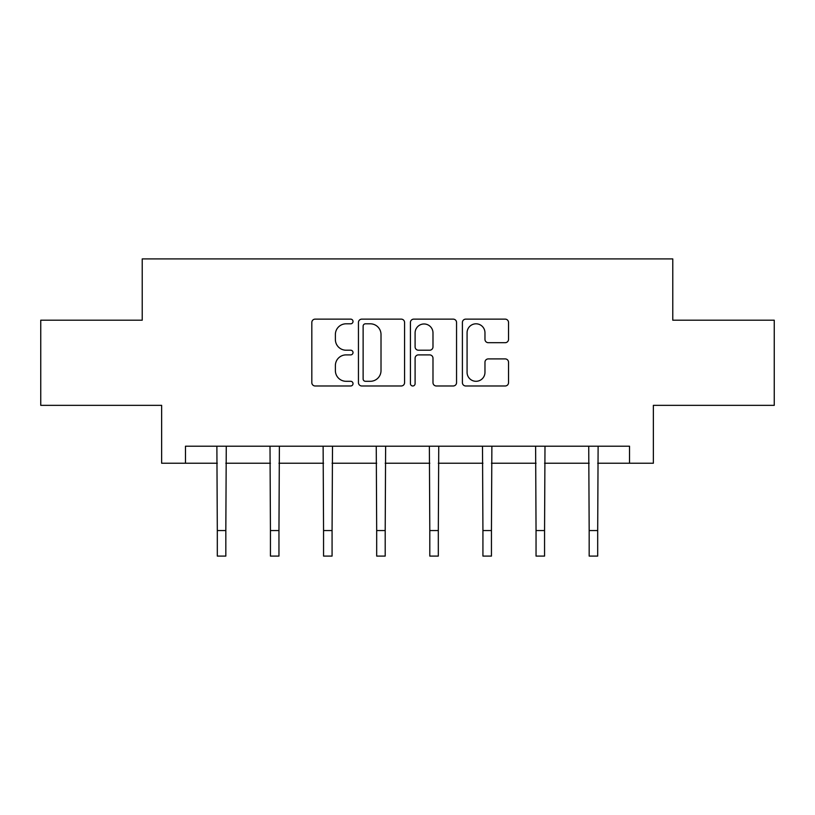 <?xml version="1.0" encoding="UTF-8"?>
<svg xmlns="http://www.w3.org/2000/svg" width="815" height="815" viewBox="0 0 815 815"><rect width="100%" height="100%" fill="white"/><g stroke="black" fill="none" stroke-linecap="round" stroke-linejoin="round"><path stroke-width="1.22" d="M353.017 321.467A2.343 2.343 0 0 0 350.674 319.134L315.161 319.134A3.341 3.341 0 0 0 311.819 322.475L311.819 382.643A3.341 3.341 0 0 0 315.161 385.984L350.674 385.984A2.343 2.343 0 0 0 353.017 383.641A2.343 2.343 0 0 0 350.674 381.298L346.08 381.298A10.697 10.697 0 0 1 335.383 370.601L335.383 365.589A10.697 10.697 0 0 1 346.08 354.892L350.674 354.892A2.343 2.343 0 0 0 353.017 352.559A2.343 2.343 0 0 0 350.674 350.216L346.08 350.216A10.697 10.697 0 0 1 335.383 339.519L335.383 334.507A10.697 10.697 0 0 1 346.08 323.81L350.674 323.81A2.343 2.343 0 0 0 353.017 321.467M505.188 342.697A3.341 3.341 0 0 0 508.529 339.356L508.529 322.475A3.341 3.341 0 0 0 505.188 319.134L465.742 319.134A3.341 3.341 0 0 0 462.4 322.475L462.4 382.643A3.341 3.341 0 0 0 465.742 385.984L505.188 385.984A3.341 3.341 0 0 0 508.529 382.643L508.529 362.247A3.341 3.341 0 0 0 505.188 358.906L488.307 358.906A3.341 3.341 0 0 0 484.966 362.247L484.966 372.363A8.945 8.945 0 0 1 476.021 381.298A8.945 8.945 0 0 1 467.077 372.363L467.077 332.754A8.945 8.945 0 0 1 476.021 323.81A8.945 8.945 0 0 1 484.966 332.754L484.966 339.356A3.341 3.341 0 0 0 488.307 342.697L505.188 342.697M185.474 463.226L185.474 446.202L629.526 446.202L629.526 463.226L653.365 463.226L653.365 405.34L774.25 405.34L774.25 320.203L672.772 320.203L672.772 258.905L142.228 258.905L142.228 320.203L40.75 320.203L40.75 405.34L161.635 405.34L161.635 463.226L217.31 463.226M404.576 322.475A3.341 3.341 0 0 0 401.235 319.134L361.789 319.134A3.341 3.341 0 0 0 358.447 322.475L358.447 382.643A3.341 3.341 0 0 0 361.789 385.984L401.235 385.984A3.341 3.341 0 0 0 404.576 382.643L404.576 322.475M413.765 319.134L453.211 319.134A3.341 3.341 0 0 1 456.553 322.475L456.553 382.643A3.341 3.341 0 0 1 453.211 385.984L436.331 385.984A3.341 3.341 0 0 1 432.989 382.643L432.989 358.233A3.341 3.341 0 0 0 429.648 354.892L418.452 354.892A3.341 3.341 0 0 0 415.1 358.233L415.1 383.641A2.343 2.343 0 0 1 412.767 385.984A2.343 2.343 0 0 1 410.424 383.641L410.424 322.475A3.341 3.341 0 0 1 413.765 319.134M225.826 463.226L270.437 463.226M278.954 463.226L323.555 463.226M332.072 463.226L376.683 463.226M385.2 463.226L429.8 463.226M438.317 463.226L482.928 463.226M491.445 463.226L536.046 463.226M544.563 463.226L589.174 463.226M597.69 463.226L629.526 463.226M365.466 323.81A2.343 2.343 0 0 0 363.123 326.153L363.123 378.965A2.343 2.343 0 0 0 365.466 381.298L370.316 381.298A10.697 10.697 0 0 0 381.012 370.601L381.012 334.507A10.697 10.697 0 0 0 370.316 323.81L365.466 323.81M432.989 332.917A8.945 8.945 0 0 0 424.045 323.973A8.945 8.945 0 0 0 415.1 332.917L415.1 346.874A3.341 3.341 0 0 0 418.452 350.216L429.648 350.216A3.341 3.341 0 0 0 432.989 346.874L432.989 332.917M216.882 446.202L217.31 530.555L225.826 530.555L226.264 446.202M217.31 530.555L217.31 556.095L225.826 556.095L225.826 530.555M270.01 446.202L270.437 530.555L278.954 530.555L279.382 446.202M270.437 530.555L270.437 556.095L278.954 556.095L278.954 530.555M323.127 446.202L323.555 530.555L332.072 530.555L332.5 446.202M323.555 530.555L323.555 556.095L332.072 556.095L332.072 530.555M376.255 446.202L376.683 530.555L385.2 530.555L385.627 446.202M376.683 530.555L376.683 556.095L385.2 556.095L385.2 530.555M429.373 446.202L429.8 530.555L438.317 530.555L438.745 446.202M429.8 530.555L429.8 556.095L438.317 556.095L438.317 530.555M482.5 446.202L482.928 530.555L491.445 530.555L491.873 446.202M482.928 530.555L482.928 556.095L491.445 556.095L491.445 530.555M535.618 446.202L536.046 530.555L544.563 530.555L544.991 446.202M536.046 530.555L536.046 556.095L544.563 556.095L544.563 530.555M588.736 446.202L589.174 530.555L597.69 530.555L598.118 446.202M589.174 530.555L589.174 556.095L597.69 556.095L597.69 530.555"/></g></svg>
